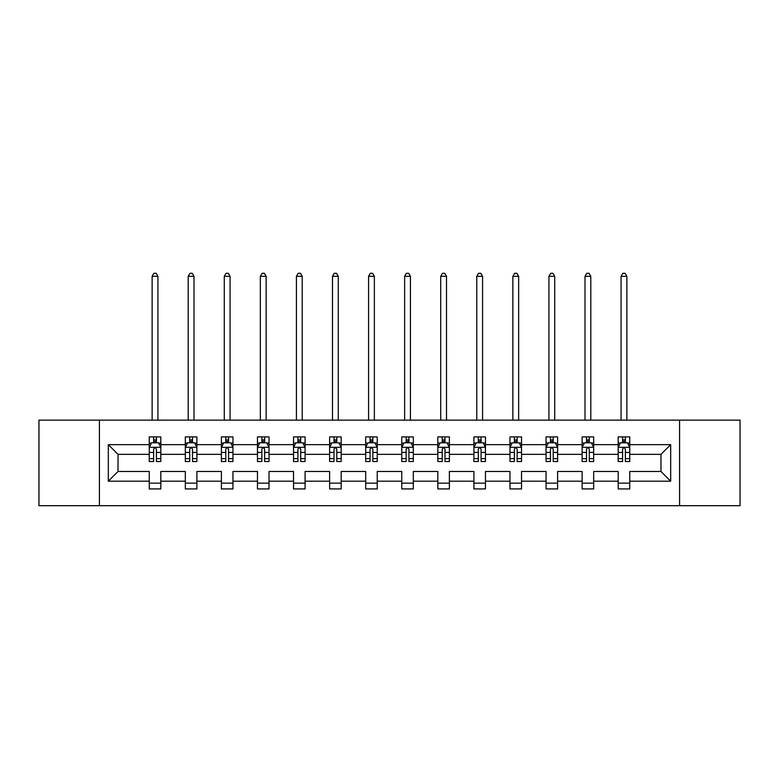 <?xml version="1.0" encoding="UTF-8"?>
<svg xmlns="http://www.w3.org/2000/svg" width="779" height="779" viewBox="0 0 779 779"><rect width="100%" height="100%" fill="white"/><g stroke="black" fill="none" stroke-linecap="round" stroke-linejoin="round"><path stroke-width="1.17" d="M679.58 420.134L38.95 420.134L38.95 505.698L740.05 505.698L740.05 420.134L679.58 420.134L679.58 505.698M629.753 481.188L629.753 471.47L660.972 471.47L670.68 481.188L629.753 481.188L629.753 488.93L618.185 488.93L618.185 481.188L593.676 481.188L593.676 488.93L582.117 488.93L582.117 481.188L557.608 481.188L557.608 488.93L546.05 488.93L546.05 481.188L521.531 481.188L521.531 488.93L509.972 488.93L509.972 481.188L485.463 481.188L485.463 488.93L473.905 488.93L473.905 481.188L449.386 481.188L449.386 488.93L437.827 488.93L437.827 481.188L413.318 481.188L413.318 488.93L401.76 488.93L401.76 481.188L377.24 481.188L377.24 488.93L365.682 488.93L365.682 481.188L341.173 481.188L341.173 488.93L329.614 488.93L329.614 481.188L305.095 481.188L305.095 488.93L293.537 488.93L293.537 481.188L269.028 481.188L269.028 488.93L257.469 488.93L257.469 481.188L232.95 481.188L232.95 488.93L221.392 488.93L221.392 481.188L196.883 481.188L196.883 488.93L185.324 488.93L185.324 481.188L160.815 481.188L160.815 488.93L149.247 488.93L149.247 481.188L108.32 481.188L108.32 444.653L149.247 444.653L149.247 436.902L160.815 436.902L160.815 444.653L185.324 444.653L185.324 436.902L196.883 436.902L196.883 444.653L221.392 444.653L221.392 436.902L232.95 436.902L232.95 444.653L257.469 444.653L257.469 436.902L269.028 436.902L269.028 444.653L293.537 444.653L293.537 436.902L305.095 436.902L305.095 444.653L329.614 444.653L329.614 436.902L341.173 436.902L341.173 444.653L365.682 444.653L365.682 436.902L377.24 436.902L377.24 444.653L401.76 444.653L401.76 436.902L413.318 436.902L413.318 444.653L437.827 444.653L437.827 436.902L449.386 436.902L449.386 444.653L473.905 444.653L473.905 436.902L485.463 436.902L485.463 444.653L509.972 444.653L509.972 436.902L521.531 436.902L521.531 444.653L546.05 444.653L546.05 436.902L557.608 436.902L557.608 444.653L582.117 444.653L582.117 436.902L593.676 436.902L593.676 444.653L618.185 444.653L618.185 436.902L629.753 436.902L629.753 444.653L670.68 444.653L670.68 481.188M99.42 505.698L99.42 420.134M618.185 444.653L618.185 454.361L593.676 454.361L593.676 444.653M593.676 481.188L593.676 471.47L618.185 471.47L618.185 481.188M582.117 444.653L582.117 454.361L557.608 454.361L557.608 444.653M557.608 481.188L557.608 471.47L582.117 471.47L582.117 481.188M546.05 444.653L546.05 454.361L521.531 454.361L521.531 444.653M521.531 481.188L521.531 471.47L546.05 471.47L546.05 481.188M509.972 444.653L509.972 454.361L485.463 454.361L485.463 444.653M485.463 481.188L485.463 471.47L509.972 471.47L509.972 481.188M473.905 444.653L473.905 454.361L449.386 454.361L449.386 444.653M449.386 481.188L449.386 471.47L473.905 471.47L473.905 481.188M437.827 444.653L437.827 454.361L413.318 454.361L413.318 444.653M413.318 481.188L413.318 471.47L437.827 471.47L437.827 481.188M401.76 444.653L401.76 454.361L377.24 454.361L377.24 444.653M377.24 481.188L377.24 471.47L401.76 471.47L401.76 481.188M365.682 444.653L365.682 454.361L341.173 454.361L341.173 444.653M341.173 481.188L341.173 471.47L365.682 471.47L365.682 481.188M329.614 444.653L329.614 454.361L305.095 454.361L305.095 444.653M305.095 481.188L305.095 471.47L329.614 471.47L329.614 481.188M293.537 444.653L293.537 454.361L269.028 454.361L269.028 444.653M269.028 481.188L269.028 471.47L293.537 471.47L293.537 481.188M257.469 444.653L257.469 454.361L232.95 454.361L232.95 444.653M232.95 481.188L232.95 471.47L257.469 471.47L257.469 481.188M221.392 444.653L221.392 454.361L196.883 454.361L196.883 444.653M196.883 481.188L196.883 471.47L221.392 471.47L221.392 481.188M185.324 444.653L185.324 454.361L160.815 454.361L160.815 444.653M160.815 481.188L160.815 471.47L185.324 471.47L185.324 481.188M149.247 444.653L149.247 454.361L118.028 454.361L118.028 471.47L149.247 471.47L149.247 481.188M108.32 444.653L118.028 454.361M660.972 471.47L660.972 454.361L629.753 454.361L629.753 444.653M622.587 442.686L625.362 442.686M586.509 442.686L589.284 442.686M550.441 442.686L553.217 442.686M514.364 442.686L517.139 442.686M478.296 442.686L481.071 442.686M442.219 442.686L444.994 442.686M406.151 442.686L408.926 442.686M370.074 442.686L372.849 442.686M334.006 442.686L336.781 442.686M297.929 442.686L300.704 442.686M261.861 442.686L264.636 442.686M225.783 442.686L228.559 442.686M189.716 442.686L192.491 442.686M153.638 442.686L156.413 442.686M149.247 483.146L160.815 483.146M185.324 483.146L196.883 483.146M221.392 483.146L232.95 483.146M257.469 483.146L269.028 483.146M293.537 483.146L305.095 483.146M329.614 483.146L341.173 483.146M365.682 483.146L377.24 483.146M401.76 483.146L413.318 483.146M437.827 483.146L449.386 483.146M473.905 483.146L485.463 483.146M509.972 483.146L521.531 483.146M546.05 483.146L557.608 483.146M582.117 483.146L593.676 483.146M618.185 483.146L629.753 483.146M118.028 471.47L108.32 481.188M670.68 444.653L660.972 454.361M156.413 439.911L153.638 439.911M151.418 443.076L149.247 443.076L149.247 436.902L153.638 436.902L153.638 442.803M149.247 458.627L149.247 461.528L153.638 461.528L153.638 458.627L149.247 458.627L149.247 454.361M160.815 454.361L160.815 461.528L156.413 461.528L156.413 449.162C155.488 447.38 154.563 447.38 153.638 449.162L153.638 458.627M158.634 443.076L160.815 443.076L160.815 436.902L156.413 436.902L156.413 442.803M160.815 447.428L158.497 442.803L151.564 442.803L149.247 447.428M157.923 420.134L157.923 276.311L152.139 276.311L152.139 420.134M152.139 276.311L153.872 273.302L156.19 273.302L157.923 276.311M192.491 439.911L189.716 439.911M187.496 443.076L185.324 443.076L185.324 436.902L189.716 436.902L189.716 442.803M185.324 458.627L185.324 461.528L189.716 461.528L189.716 458.627L185.324 458.627L185.324 454.361M196.883 454.361L196.883 461.528L192.491 461.528L192.491 449.162C191.566 447.38 190.641 447.38 189.716 449.162L189.716 458.627M194.711 443.076L196.883 443.076L196.883 436.902L192.491 436.902L192.491 442.803M196.883 447.428L194.575 442.803L187.632 442.803L185.324 447.428M193.99 420.134L193.99 276.311L188.206 276.311L188.206 420.134M188.206 276.311L189.949 273.302L192.257 273.302L193.99 276.311M228.559 439.911L225.783 439.911M223.563 443.076L221.392 443.076L221.392 436.902L225.783 436.902L225.783 442.803M221.392 458.627L221.392 461.528L225.783 461.528L225.783 458.627L221.392 458.627L221.392 454.361M232.95 454.361L232.95 461.528L228.559 461.528L228.559 449.162C227.634 447.38 226.708 447.38 225.783 449.162L225.783 458.627M230.779 443.076L232.95 443.076L232.95 436.902L228.559 436.902L228.559 442.803M232.95 447.428L230.642 442.803L223.709 442.803L221.392 447.428M230.068 420.134L230.068 276.311L224.284 276.311L224.284 420.134M224.284 276.311L226.017 273.302L228.335 273.302L230.068 276.311M264.636 439.911L261.861 439.911M259.641 443.076L257.469 443.076L257.469 436.902L261.861 436.902L261.861 442.803M257.469 458.627L257.469 461.528L261.861 461.528L261.861 458.627L257.469 458.627L257.469 454.361M269.028 454.361L269.028 461.528L264.636 461.528L264.636 449.162C263.711 447.38 262.786 447.38 261.861 449.162L261.861 458.627M266.856 443.076L269.028 443.076L269.028 436.902L264.636 436.902L264.636 442.803M269.028 447.428L266.72 442.803L259.777 442.803L257.469 447.428M266.136 420.134L266.136 276.311L260.352 276.311L260.352 420.134M260.352 276.311L262.095 273.302L264.402 273.302L266.136 276.311M300.704 439.911L297.929 439.911M295.708 443.076L293.537 443.076L293.537 436.902L297.929 436.902L297.929 442.803M293.537 458.627L293.537 461.528L297.929 461.528L297.929 458.627L293.537 458.627L293.537 454.361M305.095 454.361L305.095 461.528L300.704 461.528L300.704 449.162C299.779 447.38 298.854 447.38 297.929 449.162L297.929 458.627M302.924 443.076L305.095 443.076L305.095 436.902L300.704 436.902L300.704 442.803M305.095 447.428L302.788 442.803L295.854 442.803L293.537 447.428M302.213 420.134L302.213 276.311L296.429 276.311L296.429 420.134M296.429 276.311L298.162 273.302L300.48 273.302L302.213 276.311M336.781 439.911L334.006 439.911M331.786 443.076L329.614 443.076L329.614 436.902L334.006 436.902L334.006 442.803M329.614 458.627L329.614 461.528L334.006 461.528L334.006 458.627L329.614 458.627L329.614 454.361M341.173 454.361L341.173 461.528L336.781 461.528L336.781 449.162C335.856 447.38 334.931 447.38 334.006 449.162L334.006 458.627M339.001 443.076L341.173 443.076L341.173 436.902L336.781 436.902L336.781 442.803M341.173 447.428L338.855 442.803L331.922 442.803L329.614 447.428M338.281 420.134L338.281 276.311L332.497 276.311L332.497 420.134M332.497 276.311L334.24 273.302L336.547 273.302L338.281 276.311M372.849 439.911L370.074 439.911M367.854 443.076L365.682 443.076L365.682 436.902L370.074 436.902L370.074 442.803M365.682 458.627L365.682 461.528L370.074 461.528L370.074 458.627L365.682 458.627L365.682 454.361M377.24 454.361L377.24 461.528L372.849 461.528L372.849 449.162C371.924 447.38 370.999 447.38 370.074 449.162L370.074 458.627M375.069 443.076L377.24 443.076L377.24 436.902L372.849 436.902L372.849 442.803M377.24 447.428L374.933 442.803L368 442.803L365.682 447.428M374.358 420.134L374.358 276.311L368.574 276.311L368.574 420.134M368.574 276.311L370.307 273.302L372.615 273.302L374.358 276.311M408.926 439.911L406.151 439.911M403.931 443.076L401.76 443.076L401.76 436.902L406.151 436.902L406.151 442.803M401.76 458.627L401.76 461.528L406.151 461.528L406.151 458.627L401.76 458.627L401.76 454.361M413.318 454.361L413.318 461.528L408.926 461.528L408.926 449.162C408.001 447.38 407.076 447.38 406.151 449.162L406.151 458.627M411.146 443.076L413.318 443.076L413.318 436.902L408.926 436.902L408.926 442.803M413.318 447.428L411 442.803L404.067 442.803L401.76 447.428M410.426 420.134L410.426 276.311L404.642 276.311L404.642 420.134M404.642 276.311L406.385 273.302L408.693 273.302L410.426 276.311M444.994 439.911L442.219 439.911M439.999 443.076L437.827 443.076L437.827 436.902L442.219 436.902L442.219 442.803M437.827 458.627L437.827 461.528L442.219 461.528L442.219 458.627L437.827 458.627L437.827 454.361M449.386 454.361L449.386 461.528L444.994 461.528L444.994 449.162C444.069 447.38 443.144 447.38 442.219 449.162L442.219 458.627M447.214 443.076L449.386 443.076L449.386 436.902L444.994 436.902L444.994 442.803M449.386 447.428L447.078 442.803L440.145 442.803L437.827 447.428M446.503 420.134L446.503 276.311L440.719 276.311L440.719 420.134M440.719 276.311L442.453 273.302L444.76 273.302L446.503 276.311M481.071 439.911L478.296 439.911M476.076 443.076L473.905 443.076L473.905 436.902L478.296 436.902L478.296 442.803M473.905 458.627L473.905 461.528L478.296 461.528L478.296 458.627L473.905 458.627L473.905 454.361M485.463 454.361L485.463 461.528L481.071 461.528L481.071 449.162C480.146 447.38 479.221 447.38 478.296 449.162L478.296 458.627M483.292 443.076L485.463 443.076L485.463 436.902L481.071 436.902L481.071 442.803M485.463 447.428L483.146 442.803L476.212 442.803L473.905 447.428M482.571 420.134L482.571 276.311L476.787 276.311L476.787 420.134M476.787 276.311L478.52 273.302L480.838 273.302L482.571 276.311M517.139 439.911L514.364 439.911M512.144 443.076L509.972 443.076L509.972 436.902L514.364 436.902L514.364 442.803M509.972 458.627L509.972 461.528L514.364 461.528L514.364 458.627L509.972 458.627L509.972 454.361M521.531 454.361L521.531 461.528L517.139 461.528L517.139 449.162C516.214 447.38 515.289 447.38 514.364 449.162L514.364 458.627M519.359 443.076L521.531 443.076L521.531 436.902L517.139 436.902L517.139 442.803M521.531 447.428L519.223 442.803L512.28 442.803L509.972 447.428M518.648 420.134L518.648 276.311L512.864 276.311L512.864 420.134M512.864 276.311L514.598 273.302L516.905 273.302L518.648 276.311M553.217 439.911L550.441 439.911M548.221 443.076L546.05 443.076L546.05 436.902L550.441 436.902L550.441 442.803M546.05 458.627L546.05 461.528L550.441 461.528L550.441 458.627L546.05 458.627L546.05 454.361M557.608 454.361L557.608 461.528L553.217 461.528L553.217 449.162C552.292 447.38 551.366 447.38 550.441 449.162L550.441 458.627M555.437 443.076L557.608 443.076L557.608 436.902L553.217 436.902L553.217 442.803M557.608 447.428L555.291 442.803L548.358 442.803L546.05 447.428M554.716 420.134L554.716 276.311L548.932 276.311L548.932 420.134M548.932 276.311L550.665 273.302L552.983 273.302L554.716 276.311M589.284 439.911L586.509 439.911M584.289 443.076L582.117 443.076L582.117 436.902L586.509 436.902L586.509 442.803M582.117 458.627L582.117 461.528L586.509 461.528L586.509 458.627L582.117 458.627L582.117 454.361M593.676 454.361L593.676 461.528L589.284 461.528L589.284 449.162C588.359 447.38 587.434 447.38 586.509 449.162L586.509 458.627M591.504 443.076L593.676 443.076L593.676 436.902L589.284 436.902L589.284 442.803M593.676 447.428L591.368 442.803L584.425 442.803L582.117 447.428M590.794 420.134L590.794 276.311L585.01 276.311L585.01 420.134M585.01 276.311L586.743 273.302L589.051 273.302L590.794 276.311M625.362 439.911L622.587 439.911M620.366 443.076L618.185 443.076L618.185 436.902L622.587 436.902L622.587 442.803M618.185 458.627L618.185 461.528L622.587 461.528L622.587 458.627L618.185 458.627L618.185 454.361M629.753 454.361L629.753 461.528L625.362 461.528L625.362 449.162C624.437 447.38 623.512 447.38 622.587 449.162L622.587 458.627M627.582 443.076L629.753 443.076L629.753 436.902L625.362 436.902L625.362 442.803M629.753 447.428L627.436 442.803L620.503 442.803L618.185 447.428M626.861 420.134L626.861 276.311L621.077 276.311L621.077 420.134M621.077 276.311L622.811 273.302L625.128 273.302L626.861 276.311M160.756 447.312L149.305 447.312M160.815 458.627L156.413 458.627M153.638 452.433L149.247 452.433M160.815 452.433L156.413 452.433M156.413 441.381L153.638 441.381M196.824 447.312L185.383 447.312M196.883 458.627L192.491 458.627M189.716 452.433L185.324 452.433M196.883 452.433L192.491 452.433M192.491 441.381L189.716 441.381M232.902 447.312L221.45 447.312M232.95 458.627L228.559 458.627M225.783 452.433L221.392 452.433M232.95 452.433L228.559 452.433M228.559 441.381L225.783 441.381M268.969 447.312L257.528 447.312M269.028 458.627L264.636 458.627M261.861 452.433L257.469 452.433M269.028 452.433L264.636 452.433M264.636 441.381L261.861 441.381M305.047 447.312L293.595 447.312M305.095 458.627L300.704 458.627M297.929 452.433L293.537 452.433M305.095 452.433L300.704 452.433M300.704 441.381L297.929 441.381M341.114 447.312L329.673 447.312M341.173 458.627L336.781 458.627M334.006 452.433L329.614 452.433M341.173 452.433L336.781 452.433M336.781 441.381L334.006 441.381M377.182 447.312L365.74 447.312M377.24 458.627L372.849 458.627M370.074 452.433L365.682 452.433M377.24 452.433L372.849 452.433M372.849 441.381L370.074 441.381M413.26 447.312L401.818 447.312M413.318 458.627L408.926 458.627M406.151 452.433L401.76 452.433M413.318 452.433L408.926 452.433M408.926 441.381L406.151 441.381M449.327 447.312L437.886 447.312M449.386 458.627L444.994 458.627M442.219 452.433L437.827 452.433M449.386 452.433L444.994 452.433M444.994 441.381L442.219 441.381M485.405 447.312L473.953 447.312M485.463 458.627L481.071 458.627M478.296 452.433L473.905 452.433M485.463 452.433L481.071 452.433M481.071 441.381L478.296 441.381M521.472 447.312L510.031 447.312M521.531 458.627L517.139 458.627M514.364 452.433L509.972 452.433M521.531 452.433L517.139 452.433M517.139 441.381L514.364 441.381M557.55 447.312L546.098 447.312M557.608 458.627L553.217 458.627M550.441 452.433L546.05 452.433M557.608 452.433L553.217 452.433M553.217 441.381L550.441 441.381M593.617 447.312L582.176 447.312M593.676 458.627L589.284 458.627M586.509 452.433L582.117 452.433M593.676 452.433L589.284 452.433M589.284 441.381L586.509 441.381M629.695 447.312L618.244 447.312M629.753 458.627L625.362 458.627M622.587 452.433L618.185 452.433M629.753 452.433L625.362 452.433M625.362 441.381L622.587 441.381"/></g></svg>
